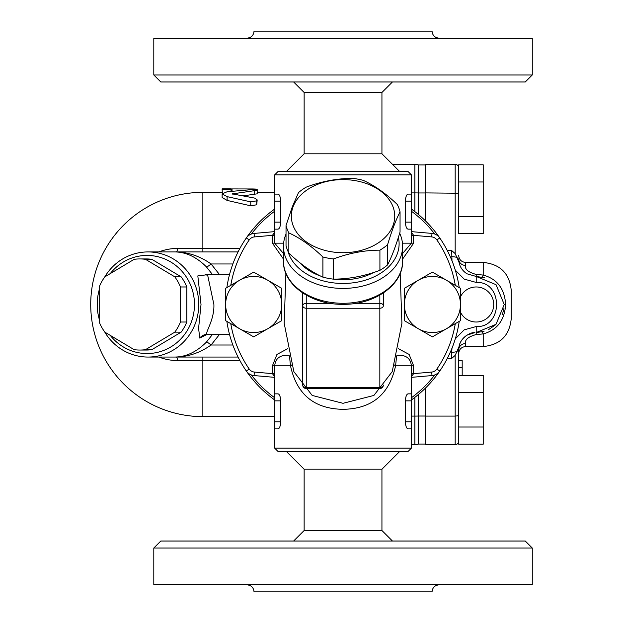 <?xml version="1.0" encoding="UTF-8"?>
<svg xmlns="http://www.w3.org/2000/svg" width="623" height="623" viewBox="0 0 623 623"><rect width="100%" height="100%" fill="white"/><g stroke="black" fill="none" stroke-linecap="round" stroke-linejoin="round"><path stroke-width="0.93" d="M304.141 469.197L304.141 530.523L381.938 530.523L381.938 469.197L304.141 469.197L286.619 451.675M381.938 153.803L381.938 92.477L304.141 92.477L304.141 153.803L381.938 153.803L399.46 171.325M343.039 541.037L160.812 541.037L153.803 548.045L532.276 548.045L525.267 541.037L343.039 541.037M153.803 548.045L153.803 584.841L532.276 584.841L532.276 548.045M439.059 584.841C434.799 585.254 432.463 587.59 432.05 591.85L254.028 591.85C253.616 587.59 251.279 585.254 247.02 584.841M343.039 81.963L525.267 81.963L532.276 74.955L153.803 74.955L160.812 81.963L343.039 81.963M532.276 74.955L532.276 38.159L153.803 38.159L153.803 74.955M247.02 38.159C251.279 37.746 253.616 35.41 254.028 31.15L432.05 31.15C432.463 35.41 434.799 37.746 439.059 38.159M458.684 427.004L483.214 427.004L483.214 444.199L458.684 444.199L458.684 350.048L458.684 360.561L462.188 360.561L462.188 375.412M483.214 427.004L483.214 375.412L458.684 375.412L458.684 360.561M458.684 392.607L483.214 392.607M458.684 233.57L458.684 164.784L483.214 164.784L483.214 233.57L458.684 233.57M447.314 358.427L451.675 358.427L455.179 355.375L458.98 346.824C460.163 337.97 470.42 331.989 474.928 332.573L466.931 335.19C462.601 338.048 459.961 341.926 458.987 346.824L458.684 350.048A7.009 6.51 180 0 1 465.693 343.538L465.693 346.544C461.433 346.956 459.096 349.293 458.684 353.553L458.684 348.008M145.478 349.674L174.798 332.152A45.557 44.007 -90 0 0 180.444 322.013L180.444 286.969A45.557 44.007 -90 0 0 174.798 276.83L145.478 259.308A45.557 44.007 -90 0 0 139.825 258.934L146.179 258.934A45.557 44.007 90 0 1 151.833 259.308L181.145 276.83A45.557 44.007 90 0 1 186.799 286.969L186.799 322.013A45.557 44.007 90 0 1 181.145 332.152L151.833 349.674A45.557 44.007 90 0 1 146.179 350.048L139.825 350.048A45.557 44.007 -90 0 0 145.478 349.674L151.833 349.674M110.263 273.606A49.061 47.387 90 0 1 179.408 268.614A49.061 47.387 90 0 1 179.408 340.368A49.061 47.387 90 0 1 110.263 335.376M174.798 332.152L181.145 332.152M180.444 322.013L186.799 322.013M180.444 286.969L186.799 286.969M174.798 276.83L181.145 276.83M145.478 259.308L151.833 259.308M139.825 258.934A45.557 44.007 -90 0 0 134.179 259.308L104.859 276.83A45.557 44.007 -90 0 0 99.205 286.969L99.205 322.013A45.557 44.007 -90 0 0 104.859 332.152L134.179 349.674A45.557 44.007 -90 0 0 139.825 350.048M425.392 416.024L418.383 416.024A10.513 0.981 180 0 1 414.879 416.078L414.879 444.666A10.513 10.513 0 0 0 418.383 444.067A10.513 10.513 0 0 1 414.879 444.666A10.513 10.513 0 0 0 418.383 444.067L425.392 444.067L418.383 444.067L418.383 394.523M418.383 214.46L418.383 164.916L425.392 164.916L418.383 164.916A10.513 10.513 0 0 0 414.879 164.316L392.451 164.316L414.879 164.316L414.879 192.904L411.375 192.904M227.13 191.752L222.138 193.885L227.13 196.642L250.758 201.868L256.731 200.84L257.182 199.897L254.69 198.098L232.301 193.885L257.182 190.288L250.773 189.719L227.13 191.752M232.543 193.683L232.543 194.08M232.698 193.644L232.698 194.119M232.854 193.613L232.854 194.158M257.182 190.288L257.182 193.831L243.118 195.863M257.182 199.897L256.731 204.765L250.758 205.831L227.13 200.411L222.138 197.553L222.138 193.885M231.04 189.602L231.04 188.847L222.138 188.847L222.138 189.602L231.04 189.602L231.04 191.331M231.04 188.925L252.736 188.964C258.475 189.119 258.475 189.369 252.736 189.711M232.044 188.964L232.044 191.23M231.896 188.964L231.896 191.245M231.748 188.964L231.748 191.261M231.6 188.956L231.6 191.277M231.46 188.956L231.46 191.292M231.335 188.948L231.335 191.3M231.226 188.948L231.226 191.316M231.141 188.94L231.141 191.323M231.086 188.933L231.086 191.323M222.138 189.602L222.364 193.301M99.205 289.913A52.566 50.775 -90 0 0 97.219 304.491A52.566 50.775 -90 0 0 99.205 319.069M104.609 331.802A52.566 50.775 -90 0 0 147.994 357.057A52.566 50.775 -90 0 0 198.768 304.491A52.566 50.775 -90 0 0 147.994 251.926A52.566 50.775 -90 0 0 104.609 277.18M207.342 274.704L197.826 275.903L201.019 304.491L198.597 328.313L199.749 338.071L207.327 334.278M219.639 274.704L211.072 263.973C199.703 255.921 187.453 251.91 174.323 251.926C185.701 251.902 196.377 256.863 206.353 266.808L212.614 274.704M212.614 334.278L206.353 342.175C196.377 352.127 185.701 357.088 174.323 357.057C187.453 357.08 199.703 353.07 211.072 345.01L219.631 334.278M199.749 338.071A10.513 10.155 90 0 1 207.56 334.278C203.666 334.278 214.538 321.04 213.891 304.491L207.56 274.704L205.59 274.408L206.735 275.078M206.353 266.808A7.009 1.604 135.7 0 0 211.072 263.973L232.854 263.973M174.401 251.926L147.994 251.926M206.353 342.175A7.009 1.604 -135.7 0 1 211.072 345.01L232.854 345.01M238.072 251.926L174.323 251.926M147.994 357.057L238.072 357.057M176.153 251.926L176.161 251.926A7.009 1.814 90 0 0 177.726 248.421A56.07 54.162 -90 0 0 158.881 251.926M158.881 357.057A56.07 54.162 -90 0 0 177.726 360.561L239.902 360.561M414.879 444.666L411.375 444.666L414.879 444.666M418.383 164.916A10.513 10.513 0 0 0 414.879 164.316M425.392 220.822L425.392 164.316L455.179 164.316L455.179 253.608L451.675 250.555L451.979 260.749M425.392 388.16L425.392 444.666L455.179 444.666A3.504 3.504 0 0 0 458.684 441.162M447.314 250.555L451.675 250.555M465.693 343.538C464.548 339.839 468.052 336.833 476.206 334.528L483.214 333.92L483.214 346.544C500.238 344.877 509.583 335.532 511.249 318.509L511.249 290.474C509.583 273.45 500.238 264.105 483.214 262.439L483.214 275.062L476.206 274.455C468.044 272.15 464.54 269.152 465.693 265.445A7.009 6.51 0 0 1 458.684 258.934L458.98 262.158L455.179 253.608M484.001 331.42L476.206 332.526L496.001 324.342L504.241 304.522L496.04 284.68L476.206 276.456L484.842 277.819M503.984 308.292L502.473 314.304M495.503 324.824L488.549 329.66M455.304 270.156L464.19 279.12L476.206 282.437C503.384 281.074 503.259 327.963 476.206 326.545L464.174 329.855L455.296 338.842M451.994 348.21L451.675 352.268A7.009 2.219 -0 0 0 456.604 351.629M456.597 351.629L457.189 351.419M456.604 257.354A7.009 2.219 180 0 0 451.675 256.715M456.597 257.354L457.189 257.564M474.928 332.573L471.237 333.25M458.987 262.158C459.945 267.057 462.601 270.935 466.931 273.785L476.206 276.456L476.206 282.437M481.813 331.958A7.009 1.347 -101.5 0 1 483.214 333.92C497.154 330.05 504.63 320.245 505.642 304.491C504.646 288.761 497.17 278.956 483.214 275.062A7.009 1.347 -78.5 0 1 481.813 277.025M458.684 167.821A3.504 3.504 0 0 0 455.179 164.316A3.504 3.504 0 0 1 458.684 167.821M458.684 216.376L483.214 216.376M458.684 181.978L483.214 181.978M320.588 276.044A50.813 35.932 180 0 1 307.108 269.222A50.813 35.932 180 0 1 299.795 262.68M373.675 272.477A50.813 35.932 180 0 1 333.749 279.135M379.913 270.327A57.822 40.884 -0 0 0 383.924 267.742A57.822 40.884 -0 0 0 387.576 264.9C391.735 256.816 395.893 245.844 400.052 231.997L400.052 211.828C395.893 219.919 391.735 230.884 387.576 244.73A57.822 40.884 180 0 1 379.913 250.158C364.4 250.212 348.888 253.156 333.375 258.973A57.822 40.884 180 0 1 322.901 256.988C311.547 246.077 300.193 238.048 288.838 232.901A57.822 40.884 180 0 1 286.027 225.495L286.027 245.664A57.822 40.884 -0 0 0 288.838 253.07C300.193 263.981 311.547 272.01 322.901 277.157A57.822 40.884 -0 0 0 333.375 279.143C348.888 279.081 364.4 276.145 379.913 270.327L379.913 250.158M411.375 377.359L432.004 375.56A10.513 10.513 0 0 0 439.752 371.043A117.397 117.397 0 0 0 459.213 321.382A117.397 117.397 0 0 1 411.375 399.95M402.614 259.082L413.649 243.165L413.649 235.338L431.7 236.919A7.009 7.009 0 0 1 436.863 239.925L439.752 237.939A117.397 117.397 0 0 1 459.213 287.6A117.397 117.397 0 0 0 439.752 237.939A10.513 10.513 0 0 0 432.004 233.423L411.375 231.624M274.704 231.624L254.075 233.423A10.513 10.513 0 0 0 246.326 237.939A117.397 117.397 0 0 0 226.865 287.6A117.397 117.397 0 0 1 274.704 209.032M287.779 348.631L276.924 354.456L272.43 365.818L272.43 373.644L254.379 372.063A7.009 7.009 0 0 1 249.216 369.057L246.326 371.043A117.397 117.397 0 0 1 226.865 321.382A117.397 117.397 0 0 0 246.326 371.043A10.513 10.513 0 0 0 254.075 375.56L274.704 377.359M330.081 303.284L306.243 303.284A3.504 2.476 180 0 0 302.739 305.761L302.739 385.053A3.504 3.504 0 0 0 306.243 388.557L306.243 308.237L379.835 308.237A3.504 2.476 -0 0 0 383.34 305.761L383.34 292.989M383.34 292.919L383.34 305.761A3.504 2.476 180 0 0 379.835 303.284L355.998 303.284M302.739 292.989L302.739 305.761A3.504 2.476 -0 0 0 306.243 308.237L306.243 295.138M286.027 234.061A59.574 42.123 -0 0 0 283.465 246.287A59.574 42.123 -0 0 0 343.039 288.418A59.574 42.123 -0 0 0 402.614 246.287A59.574 42.123 -0 0 0 399.678 233.22M398.37 237.394A56.07 39.646 180 0 1 352.898 282.842A56.07 39.646 180 0 1 287.99 251.334M272.43 365.818L274.704 365.818L274.704 393.853L278.022 393.853C279.509 394.195 280.412 396.532 280.716 400.862L280.716 421.888C280.405 426.225 279.509 428.562 278.022 428.897L274.704 428.897L274.704 448.171L411.375 448.171L411.375 428.897L408.057 428.897C406.57 428.562 405.674 426.225 405.363 421.888C405.674 426.225 406.57 428.562 408.057 428.897M274.704 393.853L274.704 428.897M274.704 400.862L280.716 400.862L280.482 398.175M280.241 397.1L279.852 395.94M279.369 394.966L278.956 394.39M405.596 398.175L405.363 400.862C405.666 396.532 406.57 394.195 408.057 393.853L411.375 393.853L411.375 428.897M411.375 421.888L405.363 421.888L405.363 400.862L411.375 400.862M274.704 174.829L411.375 174.829L407.87 171.325L278.208 171.325L274.704 174.829L274.704 194.103L278.022 194.103C279.509 194.438 280.405 196.775 280.716 201.112L280.716 222.138C280.405 226.476 279.509 228.812 278.022 229.147L274.704 229.147L274.704 243.165L283.465 253.53M274.704 194.103L274.704 229.147M411.375 229.147L408.057 229.147C406.57 228.812 405.674 226.476 405.363 222.138L405.363 201.112C405.674 196.775 406.57 194.438 408.057 194.103L411.375 194.103L411.375 243.165L402.45 243.165M400.176 273.427L401.905 323.259L392.233 371.62L373.886 395.449L343.016 403.307L312.178 395.441L293.854 371.62L284.174 323.259L285.902 273.427M289.251 355.305L285.217 355.305L289.251 355.305M289.508 356.348L290.505 365.818C296.735 394.414 314.241 408.906 343.039 409.311C371.838 408.914 389.352 394.414 395.574 365.818L396.578 356.34M396.828 355.305L400.862 355.305L396.828 355.305M291.79 364.946A7.009 1.604 -11.3 0 1 290.505 365.818L274.704 365.818C275.327 359.432 278.831 355.928 285.217 355.305M394.289 364.946A7.009 1.604 -168.7 0 0 395.574 365.818L411.375 365.818C410.752 359.432 407.247 355.928 400.862 355.305M274.704 448.171L278.208 451.675L407.87 451.675L411.375 448.171M411.375 376.689L413.649 373.644L411.375 373.644M411.375 235.338L413.649 235.338L411.375 232.293M274.704 232.293L272.43 235.338L274.704 235.338M274.704 373.644L272.43 373.644L274.704 376.689M288.838 232.901L288.838 253.07M322.901 256.988L322.901 277.157M333.375 258.973L333.375 279.143M387.576 244.73L387.576 264.9M392.965 225.619A51.686 36.547 -0 0 0 356.418 180.849A51.686 36.547 -0 0 0 293.114 206.696A51.686 36.547 -0 0 0 329.66 251.458A51.686 36.547 -0 0 0 392.965 225.619M286.027 225.495L292.265 206.898L298.503 192.585A57.822 40.884 180 0 1 306.166 187.165C321.678 181.348 337.191 178.404 352.704 178.349A57.822 40.884 180 0 1 363.178 180.335C374.532 185.483 385.886 193.512 397.24 204.422A57.822 40.884 180 0 1 400.052 211.828M253.678 336.864L239.66 328.773A28.035 28.035 0 0 0 267.695 328.773L253.678 336.864M225.643 320.681L225.643 304.491A28.035 28.035 0 0 0 239.66 328.773L225.643 320.681M225.643 304.491L225.643 288.301L239.66 280.21A28.035 28.035 0 0 0 225.643 304.491M239.66 280.21L253.678 272.119L267.695 280.21A28.035 28.035 0 0 0 239.66 280.21M267.695 280.21L281.713 288.301L281.713 304.491A28.035 28.035 0 0 0 267.695 280.21M281.713 304.491L281.713 320.681L267.695 328.773A28.035 28.035 0 0 0 281.713 304.491M432.401 336.864L418.383 328.773A28.035 28.035 0 0 0 446.418 328.773L432.401 336.864M404.366 320.681L404.366 304.491A28.035 28.035 0 0 0 418.383 328.773L404.366 320.681M404.366 304.491L404.366 288.301L418.383 280.21A28.035 28.035 0 0 0 404.366 304.491M418.383 280.21L432.401 272.119L446.418 280.21A28.035 28.035 0 0 0 418.383 280.21M446.418 280.21L460.436 288.301L460.436 304.491A28.035 28.035 0 0 0 446.418 280.21M460.436 304.491L460.436 320.681L446.418 328.773A28.035 28.035 0 0 0 460.436 304.491M254.379 372.063L254.075 375.56A10.513 10.513 0 0 1 246.326 371.043A117.397 117.397 0 0 0 274.704 399.95M431.7 236.919L432.004 233.423A10.513 10.513 0 0 1 439.752 237.939A117.397 117.397 0 0 0 411.375 209.032M251.326 234.046A115.644 115.644 0 0 1 274.704 211.197M411.375 211.197A115.644 115.644 0 0 1 434.753 234.046M434.753 374.937A115.644 115.644 0 0 1 411.375 397.786M274.704 397.786A115.644 115.644 0 0 1 251.326 374.937M414.879 211.641L414.879 192.904A10.513 0.981 180 0 1 418.383 192.959L425.392 192.959M414.879 397.342L414.879 416.078L411.375 416.078M254.69 190.996L254.69 194.563M256.731 200.84L256.731 204.765M250.758 201.868L250.758 205.831M227.13 196.642L227.13 200.411M252.736 188.964L252.736 189.665M202.864 357.057L202.864 416.631A112.14 112.14 0 0 1 90.724 304.491A112.14 112.14 0 0 1 202.864 192.351L202.864 248.421L177.726 248.421M176.161 357.057A7.009 1.814 -90 0 1 177.726 360.561M202.864 251.926L202.864 248.421L239.902 248.421M425.392 192.904L458.684 193.231M425.392 416.078L455.179 416.078L455.179 444.666M455.179 355.375L455.179 416.078L458.684 415.751M451.675 352.268L451.675 358.427M476.206 326.545L476.206 334.528M465.693 265.445L465.693 262.439C461.433 262.026 459.096 259.69 458.684 255.43M476.206 274.455L476.206 276.456M458.684 350.048L457.796 350.134M457.796 258.849L458.684 258.934M458.684 367.57L462.188 367.57M432.004 375.56A10.513 10.513 0 0 0 439.752 371.043L436.863 369.057A7.009 7.009 0 0 1 431.7 372.063L432.004 375.56M254.075 233.423A10.513 10.513 0 0 0 246.326 237.939L249.216 239.925A7.009 7.009 0 0 1 254.379 236.919L254.075 233.423M436.863 239.925A113.892 113.892 0 0 1 455.312 285.35M455.312 323.633A113.892 113.892 0 0 1 436.863 369.057M249.216 369.057A113.892 113.892 0 0 1 230.767 323.633M230.767 285.35A113.892 113.892 0 0 1 249.216 239.925M283.629 243.165L272.43 243.165L283.465 259.082M402.614 261.154A59.574 42.123 180 0 1 343.039 303.284A59.574 42.123 180 0 1 283.465 261.154C282.826 284.851 311.601 304.873 343.039 304.312C374.478 304.873 403.252 284.851 402.614 261.154L402.614 246.287M379.835 295.138L379.835 387.537L306.243 387.537A3.504 2.476 180 0 1 302.739 385.053M379.835 388.557A3.504 3.504 0 0 0 383.34 385.053A3.504 2.476 180 0 1 379.835 387.537L379.835 388.557L306.243 388.557M274.704 421.888L280.716 421.888M274.704 222.138L280.716 222.138M274.704 201.112L280.716 201.112M405.363 222.138L411.375 222.138M405.363 201.112L411.375 201.112M431.7 372.063L413.649 373.644L413.649 365.818L409.132 354.432L398.299 348.631M413.649 365.818L411.375 365.818L411.375 393.853M413.649 243.165L411.375 243.165L402.614 253.53M254.379 236.919L272.43 235.338L272.43 243.165M381.938 469.197L399.46 451.675M304.141 153.803L286.619 171.325M304.141 530.523L293.628 541.037M381.938 530.523L392.451 541.037M381.938 92.477L392.451 81.963M304.141 92.477L293.628 81.963M257.182 189.252L257.182 192.351L274.704 192.351M206.758 333.881L205.574 334.574L229.482 334.278M229.482 274.704L207.568 274.704M222.138 192.351L202.864 192.351M274.704 416.631L202.864 416.631M460.436 312.131A17.522 17.522 0 0 0 493.728 304.491A17.522 17.522 0 0 0 460.436 296.852M465.693 346.544L483.214 346.544M465.693 262.439L483.214 262.439M283.465 246.287L283.465 261.154M411.375 174.829L411.375 194.103"/></g></svg>
